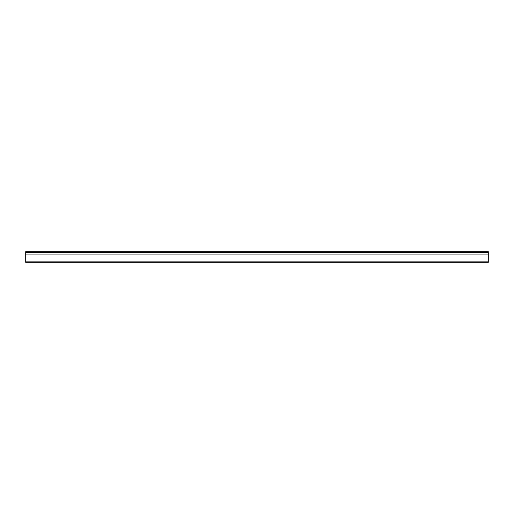 <?xml version="1.0" encoding="UTF-8"?>
<svg xmlns="http://www.w3.org/2000/svg" width="514" height="514" viewBox="0 0 514 514"><rect width="100%" height="100%" fill="white"/><g stroke="black" fill="none" stroke-linecap="round" stroke-linejoin="round"><path stroke-width="0.77" d="M488.3 252.65L25.7 252.65L25.7 251.68L488.3 251.68L488.3 261.857L25.7 261.857L25.7 262.32L488.3 262.32L488.3 261.857M25.7 252.65L25.7 261.857M488.3 254.918L25.7 254.918M488.3 251.68L25.7 251.68"/></g></svg>
